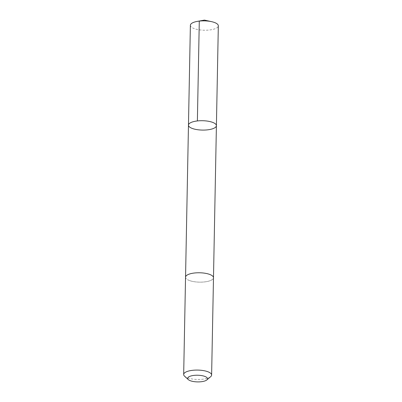 <?xml version="1.0" encoding="UTF-8"?>
<svg xmlns="http://www.w3.org/2000/svg" width="402" height="402" viewBox="0 0 402 402"><rect width="100%" height="100%" fill="white"/><g stroke="black" fill="none" stroke-linecap="round" stroke-linejoin="round"><path stroke-width="0.3" stroke-dasharray="2.01 1.51" d="M190.382 25.286A13.975 4.688 -178.9 0 0 194.633 28.753A13.975 4.688 -178.9 0 0 209.764 29.964A13.975 4.688 -178.9 0 0 218.326 25.818M189.799 280.661A13.969 4.688 -178.9 0 0 204.925 281.872A13.969 4.688 -178.9 0 0 213.482 277.727A13.969 4.688 -178.9 0 0 209.231 274.259A13.969 4.688 -178.9 0 0 194.106 273.048A13.969 4.688 -178.9 0 0 185.548 277.194A13.969 4.688 -178.9 0 0 189.799 280.661M216.407 125.665A13.975 4.688 1.1 0 1 207.844 129.811A13.975 4.688 1.1 0 1 192.719 128.6A13.975 4.688 1.1 0 1 188.468 125.128M185.548 277.094L185.548 277.194A13.975 4.688 -178.9 0 0 199.427 282.149A13.975 4.688 -178.9 0 0 213.487 277.727L213.487 277.631M184.558 376.187A13.975 4.688 -178.9 0 0 197.558 379.453A13.975 4.688 -178.9 0 0 210.673 376.684"/><path stroke-width="0.6" d="M192.719 128.6A13.975 4.688 1.1 0 1 188.468 125.128A13.975 4.688 1.1 0 1 202.528 120.711A13.975 4.688 1.1 0 1 216.407 125.665A13.975 4.688 1.1 0 1 207.844 129.811A13.975 4.688 1.1 0 1 192.719 128.6M218.326 25.818A13.975 4.688 -178.9 0 0 214.07 22.346A13.975 4.688 -178.9 0 0 211.568 21.658A13.975 4.688 -178.9 0 0 197.292 21.386A13.975 4.688 -178.9 0 0 190.382 25.286L188.468 125.128A13.975 4.688 1.1 0 1 202.528 120.711A13.975 4.688 1.1 0 1 216.407 125.665L218.326 25.818M206.839 379.93L210.673 376.684A13.975 4.688 -178.9 0 0 211.618 375.036L213.487 277.727A13.975 4.688 -178.9 0 0 209.231 274.259A13.975 4.688 -178.9 0 0 194.106 273.043A13.975 4.688 -178.9 0 0 185.543 277.194L183.674 374.498A13.975 4.688 -178.9 0 0 184.558 376.187L188.267 379.573A9.939 3.337 -178.9 0 0 197.513 381.9A9.939 3.337 -178.9 0 0 206.839 379.93A9.939 3.337 -178.9 0 0 204.487 376.287A9.939 3.337 -178.9 0 0 192.131 375.684A9.939 3.337 -178.9 0 0 188.267 379.573M211.618 375.036A13.975 4.688 -178.9 0 0 207.367 371.564A13.975 4.688 -178.9 0 0 192.236 370.353A13.975 4.688 -178.9 0 0 183.674 374.498M197.292 21.386L204.457 20.1L199.291 21.095L197.377 120.942M204.457 20.1L211.568 21.658M213.487 277.631L216.407 125.665M185.548 277.094L188.468 125.128"/></g></svg>
